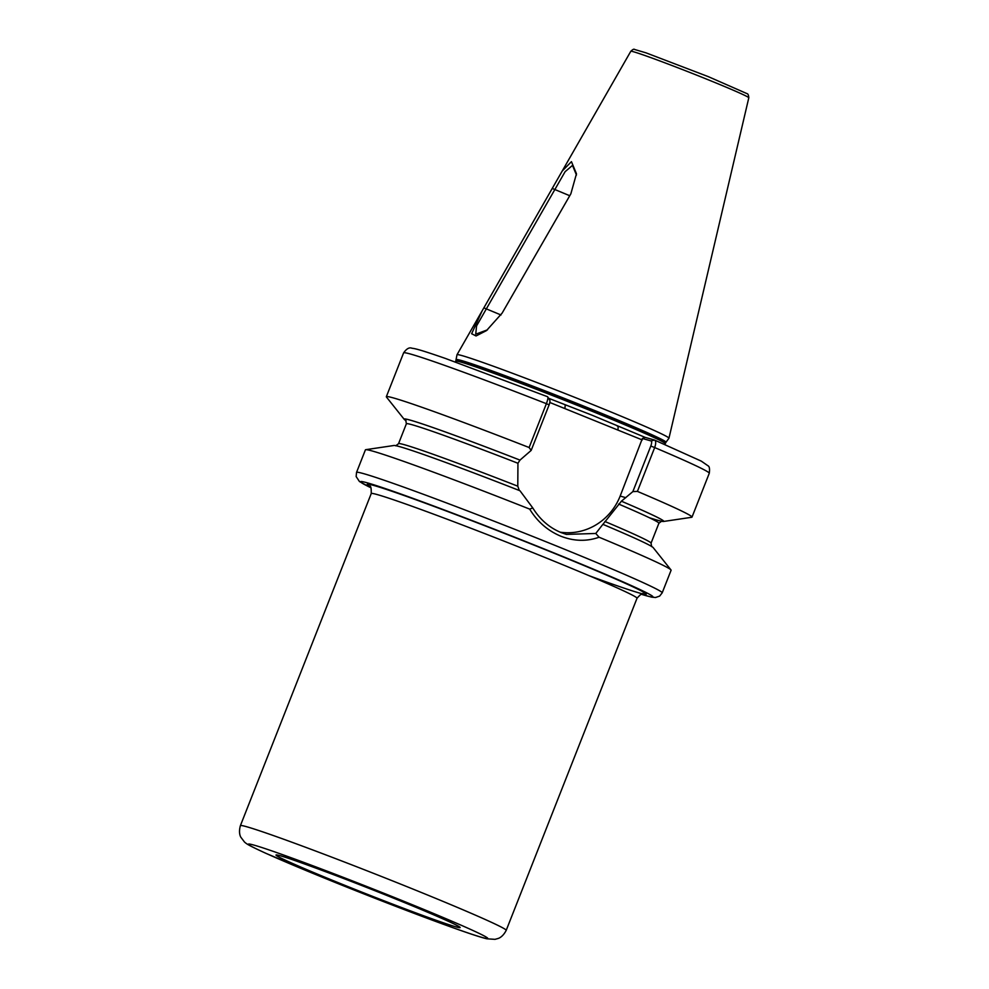 <?xml version="1.0" encoding="UTF-8"?>
<svg xmlns="http://www.w3.org/2000/svg" width="989" height="989" viewBox="0 0 989 989"><rect width="100%" height="100%" fill="white"/><g stroke="black" fill="none" stroke-linecap="round" stroke-linejoin="round"><path stroke-width="1.48" d="M595.774 533.467L599.087 537.225C586.675 541.638 573.904 541.292 560.788 536.186C547.733 530.71 537.373 521.685 529.684 509.112A164.261 5.081 -158.5 0 0 365.732 449.686L393.931 445.495A139.523 4.315 -158.5 0 1 519.979 490.754L532.787 507.95C539.858 519.448 549.291 527.644 561.06 532.564L566.363 534.394L595.774 533.467L602.87 524.355M549.389 399.741C550.23 400.211 550.144 401.905 549.118 404.86L531.167 450.415L519.979 460.108L517.939 463.26L517.791 486.192L519.077 489.815M548.648 398.283L592.423 415.343L645.137 437.373L654.458 440.018L701.312 461.146L708.05 465.819C709.447 466.412 709.855 468.897 709.274 473.286A164.261 5.081 -158.5 0 0 654.681 447.56L637.411 491.397L632.861 491.607L650.811 446.051C651.838 443.109 651.924 441.403 651.083 440.946L642.38 438.473L620.165 496.058A57.498 54.828 -74.1 0 1 560.108 532.169M617.272 426.074L618.212 426.457L617.927 430.079L549.822 402.486M456.448 359.687A112.61 3.486 -158.5 0 1 593.808 410.188A112.61 3.486 -158.5 0 1 665.993 442.231L668.947 438.251A113.896 3.523 -158.5 0 0 668.96 438.214A113.896 3.523 -158.5 0 0 595.934 405.849A113.896 3.523 -158.5 0 0 457.017 354.717A113.896 3.523 -158.5 0 0 457.005 354.767L455.57 362.023M502.165 313.056L486.477 330.598L476.03 335.963L471.629 333.726L482.15 310.843L562.234 170.998L571.444 161.664L576.476 173.755L570.863 193.782L502.165 313.056M365.732 449.686A164.261 5.081 -158.5 0 0 365.411 449.847L356.522 472.433L356.151 476.562L359.44 481.519L370.912 487.787M531.167 450.415L529.115 447.523L546.385 403.685C547.906 399.519 548.302 397.195 547.572 396.713L549.736 400.026M529.115 447.523A164.261 5.081 -158.5 0 0 386.34 396.713A164.261 5.081 -158.5 0 0 386.464 397.059L404.229 419.361A139.523 4.315 -158.5 0 0 406.059 420.684M520.066 460.132A139.523 4.315 -158.5 0 0 404.229 419.361M641.181 594.253L651.603 597.133L655.534 597.517L659.663 596.083L662.185 592.844L671.086 570.257A164.261 5.081 -158.5 0 0 670.962 569.911L653.197 547.622A139.523 4.315 -158.5 0 0 602.993 524.393M670.962 569.911A164.261 5.081 -158.5 0 0 599.087 537.225M651.083 440.946L654.458 440.018C656.028 440.834 656.103 443.344 654.681 447.56L650.811 446.051M661.258 521.203A139.523 4.315 -158.5 0 0 663.483 521.475L691.694 517.284A164.261 5.081 -158.5 0 0 692.003 517.123A164.261 5.081 -158.5 0 0 637.411 491.397M663.483 521.475A139.523 4.315 -158.5 0 0 621.413 501.2L632.861 491.607M602.907 524.368L621.413 501.2M529.684 509.112L532.787 507.95M748.809 97.775A63.42 1.966 -158.5 0 0 708.136 79.75A63.42 1.966 -158.5 0 0 630.797 51.292C632.762 49.413 633.998 48.807 634.518 49.45L646.064 52.862L708.272 76.635L746.992 93.634C747.968 93.708 748.574 95.08 748.809 97.775L668.96 438.214M564.917 408.593L565.189 404.983L566.042 405.329M642.269 439.932L617.927 430.079M645.137 437.373L642.38 438.473M576.463 175.028L572.483 165.41L565.102 171.69L476.574 325.9L475.721 334.183L487.515 329.819M569.738 195.723L552.48 188.553M483.856 307.851L501.003 314.972M339.437 883.152A99.011 3.066 21.5 0 1 280.517 855.819A99.011 3.066 21.5 0 1 396.713 899.434A99.011 3.066 21.5 0 1 455.632 926.767A99.011 3.066 21.5 0 1 339.437 883.152M369.948 486.44A149.982 4.636 21.5 0 1 550.119 551.615A149.982 4.636 21.5 0 1 644.556 592.732A149.982 4.636 21.5 0 1 589.085 575.697M637.015 598.271A142.836 4.413 -158.5 0 0 545.433 557.66A142.836 4.413 -158.5 0 0 371.221 493.573L240.401 825.654A142.836 4.413 21.5 0 1 414.626 889.754A142.836 4.413 21.5 0 1 506.207 930.352L637.015 598.271C640.649 594.154 642.763 592.708 643.357 593.919L643.357 593.919M405.255 901.857A128.558 3.968 -158.5 0 0 254.383 845.224A128.558 3.968 -158.5 0 0 330.895 880.717A128.558 3.968 -158.5 0 0 481.767 937.349A128.558 3.968 -158.5 0 0 405.255 901.857M662.185 592.844A164.261 5.081 -158.5 0 0 556.869 546.138A164.261 5.081 -158.5 0 0 356.522 472.433M641.218 594.241A157.127 4.858 -158.5 0 0 552.183 552.196A157.127 4.858 -158.5 0 0 400.174 493.771A157.127 4.858 -158.5 0 0 370.887 487.75M665.041 444.543L665.276 443.678A112.474 3.474 -158.5 0 0 593.165 411.708A112.474 3.474 -158.5 0 0 455.991 361.232M665.993 442.231L665.473 443.183A112.474 3.474 -158.5 0 0 593.351 411.214A112.474 3.474 -158.5 0 0 456.176 360.738M549.118 404.86L546.385 403.685A164.261 5.081 -158.5 0 0 403.611 352.875C406.59 348.672 409.372 347.114 411.943 348.239C415.763 348.61 422.872 350.65 445.198 358.364L547.609 396.725M519.979 460.108A139.264 4.302 -158.5 0 0 405.984 420.585M517.939 463.26A135.691 4.191 -158.5 0 0 406.38 423.787L405.762 420.325M517.791 486.192A135.691 4.191 -158.5 0 0 398.53 443.715L395.711 445.816M649.279 517.692A139.264 4.302 -158.5 0 0 621.339 501.176M661.703 521.154L658.884 523.255A135.691 4.191 -158.5 0 0 618.595 504.044M658.884 523.255L651.046 543.184A135.691 4.191 -158.5 0 0 604.922 521.5M625.802 497.665L620.165 496.058M279.899 855.769C278.947 854.335 344.184 877.886 396.577 899.384C431.204 913.329 455.595 924.344 456.782 925.444M240.401 825.654C238.04 833.962 241.254 837.782 240.859 837.25L244.493 842.035C247.188 844.309 248.103 845.125 266.053 853.396L330.759 880.667C395.637 906.938 470.715 935.198 486.984 938.821L495.007 939.34L498.048 938.499C497.418 938.623 502.313 937.98 506.207 930.352M630.797 51.292L562.234 170.998M482.15 310.843L457.017 354.717M403.611 352.875L386.34 396.713M406.38 423.787L398.53 443.715M709.274 473.286L692.003 517.123M651.046 543.184L651.664 546.645M371.221 493.573C371.37 488.072 370.813 485.562 369.54 486.069L369.552 486.069"/></g></svg>
